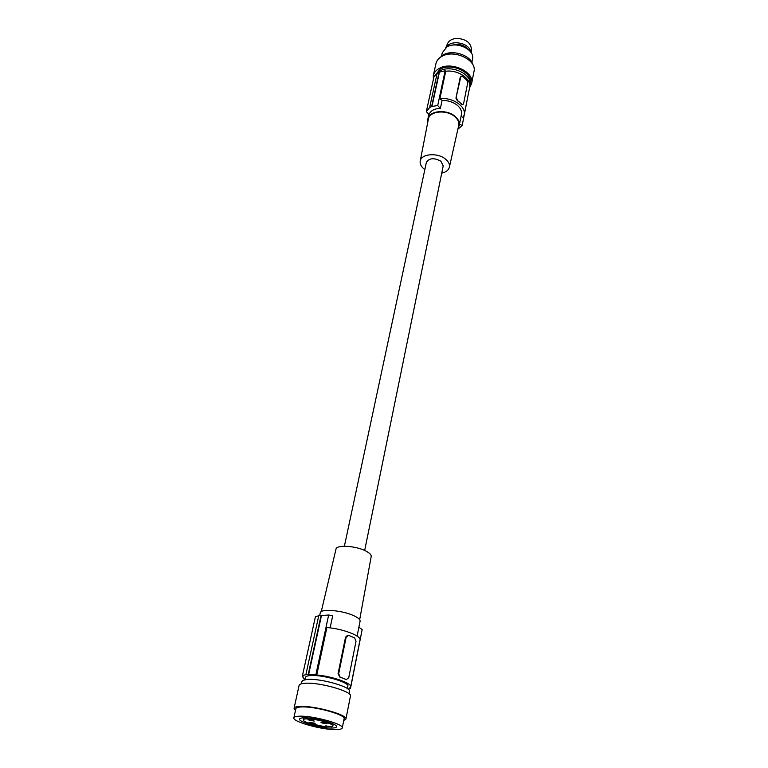 <?xml version="1.0" encoding="UTF-8"?>
<svg xmlns="http://www.w3.org/2000/svg" width="768" height="768" viewBox="0 0 768 768"><rect width="100%" height="100%" fill="white"/><g stroke="black" fill="none" stroke-linecap="round" stroke-linejoin="round"><path stroke-width="1.15" d="M346.742 679.69L339.859 677.126L338.054 673.718L345.542 637.152L346.176 637.094L338.688 673.68L340.09 677.107L346.291 679.584L348.749 677.712L356.026 641.299L354.653 637.93L348.605 635.338L346.176 637.094M305.952 674.333L318.749 615.725L321.053 615.446L308.294 674.179L302.506 675.475L303.37 675.821L302.602 676.781L304.81 679.728M347.971 689.002L350.506 688.291L349.68 687.965L350.698 686.832L360 639.936C361.546 635.923 342.202 628.598 326.89 627.552L316.762 674.966C332.314 676.339 352.147 683.347 350.698 686.832M316.762 674.966L315.888 674.621L328.646 615.024L321.466 615.485L308.688 674.333L315.888 674.621M304.906 679.709L305.405 677.395C305.674 676.378 307.382 675.763 310.512 675.552C322.464 674.506 349.747 682.378 347.875 686.266L347.414 688.589M293.866 717.83L295.872 708.662C296.141 707.654 298.013 707.069 301.478 706.934C314.87 706.138 346.138 714.854 344.093 718.733L342.259 727.949C341.981 728.986 339.955 729.533 336.202 729.6C322.531 730.061 292.118 721.67 293.866 717.83C294.125 716.851 295.997 716.314 299.462 716.198C312.883 715.526 344.285 724.205 342.259 727.949M331.939 728.045C334.781 727.997 336.317 727.574 336.528 726.787C338.045 723.917 314.17 717.322 303.898 717.821C301.219 717.898 299.789 718.31 299.578 719.069C298.224 721.987 321.523 728.419 331.939 728.045M318.72 615.821L315.437 616.579L302.506 675.475M295.488 710.448L294.067 708.269C294.355 707.184 296.352 706.56 300.067 706.416C314.458 705.542 348.115 714.922 345.907 719.098L343.738 720.528M294.067 708.269L299.098 685.382C299.405 684.202 301.411 683.501 305.107 683.261C319.44 682.061 352.723 691.565 350.458 696.106L345.907 719.098M301.824 681.619L302.928 680.314L307.45 679.411C320.774 678.25 351.629 687.091 349.526 691.392L349.046 693.782M328.646 615.024L332.717 615.667L330.125 627.878M358.896 627.168L362.15 629.626L350.506 688.291M364.666 550.474L443.213 165.888L440.899 161.213C434.074 157.594 429.235 157.978 426.374 162.365L344.381 546.24M319.67 615.6L320.266 612.874C320.39 608.525 342.058 610.234 353.568 615.59C358.118 617.664 360.288 619.526 360.086 621.197L357.101 636.106M347.702 635.242L345.542 637.152M359.683 619.699L371.194 556.522C371.424 554.774 369.542 552.893 365.558 550.886C355.488 545.693 336.278 544.627 335.981 549.158L321.235 611.664M424.829 169.603L424.339 169.238C421.133 166.685 419.75 163.968 420.211 161.069C421.094 153.763 437.53 152.352 445.421 159.024C448.579 161.606 449.894 164.323 449.386 167.165C448.579 170.16 446.035 172.147 441.734 173.136M420.211 161.069L428.381 119.069C429.37 111.072 446.525 109.344 454.675 116.554C457.939 119.338 459.283 122.294 458.717 125.405L449.386 167.165M458.141 127.987L459.254 125.395C459.782 122.218 458.381 119.203 455.059 116.352C446.678 108.95 429.053 110.65 427.891 118.848L427.872 121.67M459.254 125.395L461.453 114.365C461.99 111.158 460.608 108.125 457.306 105.274C453.034 101.942 447.946 100.339 442.061 100.483L439.882 98.688C452.256 96.95 466.416 106.502 464.198 114.864L463.027 117.744L461.098 116.16M437.011 73.786L433.91 77.03L426.326 111.6L428.986 114.48C430.867 110.486 434.659 108.48 440.362 108.461L437.702 105.542L431.635 106.502L429.638 107.568L437.126 73.296L439.085 72.192L445.142 70.771L445.738 71.27C457.958 69.427 471.859 79.037 469.622 87.542L464.198 114.864M468.95 90.902L462.163 125.539L459.514 124.061M461.098 76.205L460.272 77.05L455.952 98.179L460.8 76.762L461.366 76.051L462.451 76.416L466.733 80.064L467.76 82.685L463.546 103.786L462.931 104.525L461.885 104.179L459.715 102.374L461.885 104.179M462.749 104.63L461.683 104.285M455.952 98.179L457.334 100.666L459.715 102.374L457.536 100.56L456.48 97.891M445.738 71.27L439.882 98.688M462.163 125.539L457.862 129.216M426.326 111.6L429.638 107.568M431.635 106.502L439.085 72.192M437.702 105.542L445.142 70.771M431.894 106.81L439.363 72.422M440.362 108.461L442.061 100.483M469.776 85.642L469.901 85.114C472.944 74.352 450.806 64.032 439.536 71.117L435.034 75.533M469.901 85.114L470.256 83.347C473.29 72.566 451.181 62.246 439.93 69.35L434.611 76.032M469.574 87.802L471.6 83.587C474.874 72 451.075 60.902 438.979 68.554C435.878 70.339 433.987 72.691 433.315 75.581L433.334 79.661M471.6 83.587L473.971 71.597C477.254 59.933 453.638 48.826 441.59 56.554C438.499 58.368 436.618 60.73 435.936 63.648L433.315 75.581M472.944 64.944C470.986 55.277 452.429 49.085 443.03 55.037L439.546 57.965M471.869 62.314L472.512 59.078C475.142 49.67 456.432 40.8 446.822 47.011L442.291 52.762L441.581 55.987M449.942 45.696L456.259 44.246C460.416 44.333 463.958 45.59 466.886 48.029L468.326 49.546M471.302 52.954C469.814 46.81 464.803 43.392 456.269 42.691C451.258 42.835 447.782 44.486 445.853 47.635M471.322 53.002L471.37 48.816C470.602 42.672 465.965 39.206 457.459 38.4C452.323 38.592 448.982 40.397 447.446 43.814L445.814 47.664M327.773 722.794C331.219 724.09 332.909 725.165 332.832 726.029L331.594 726.806L325.757 725.923L325.123 726.096L325.747 726.893L308.496 723.158C304.944 721.853 303.206 720.749 303.274 719.856C303.168 717.59 319.085 719.472 327.773 722.794M326.074 722.822L320.88 722.208L321.965 722.909C324.624 723.706 326.352 723.907 327.158 723.514L326.074 722.822M313.142 720.403L307.968 719.789L314.237 721.104L313.142 720.403M314.16 723.053L309.034 722.438L315.245 723.744L314.16 723.053M338.054 673.718L338.688 673.68M460.272 77.05L460.8 76.762M326.064 725.914L325.92 726.624M302.602 676.781L302.851 675.619M332.832 726.029L333.245 723.994M326.237 726.835L326.429 725.914M301.325 683.808L301.843 681.427M303.274 719.856L303.715 717.821M428.87 114.365L427.891 118.848"/></g></svg>
